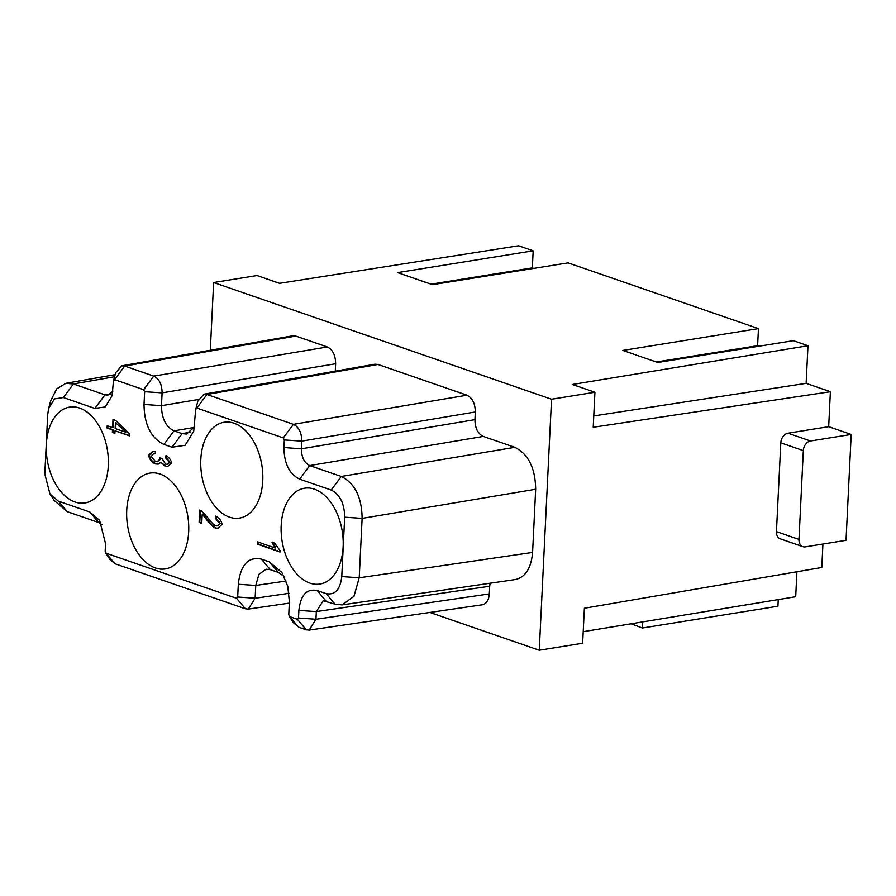 <?xml version="1.0" encoding="UTF-8"?>
<svg xmlns="http://www.w3.org/2000/svg" width="896" height="896" viewBox="0 0 896 896"><rect width="100%" height="100%" fill="white"/><g stroke="black" fill="none" stroke-linecap="round" stroke-linejoin="round"><path stroke-width="1.34" d="M297.349 619.282L306.275 629.821L309.109 630.112L315.952 619.282L298.514 618.016L297.349 619.282L289.766 616.661L288.758 614.645L289.374 601.91L287.806 586.365L281.893 572.555L269.483 561.915L261.397 559.115C248.214 556.483 240.52 564.872 238.314 584.27L237.686 597.005L255.136 598.27L289.083 593.298M284.144 576.475L278.41 572.454L270.278 569.643L266.034 569.206L258.922 574.325L255.763 585.458L255.136 598.27L248.282 609.112L289.318 603.109M822.931 544.029L821.789 567.493L584.36 608.25L582.646 643.25L539.258 650.227L429.878 612.45M248.282 609.112L245.459 608.821L115.046 563.774L109.85 559.306L105.56 552.709L115.046 563.774M533.792 268.397L532.347 267.893L533.176 250.813L518.571 245.773L279.552 283.326L257.018 275.542L213.629 282.52L551.533 399.235L539.258 650.227M759.058 346.203L757.613 345.699L758.442 328.619L568.098 262.875L432.499 284.682L397.578 272.619L533.176 250.813M828.677 426.675L851.2 434.459L846.026 540.322L805.347 546.862A8.826 6.507 -70.9 0 1 802.883 546.661L780.349 538.877A8.826 6.507 -70.9 0 1 776.451 531.63L780.797 442.837A8.826 6.507 109.1 0 1 787.998 433.216L828.677 426.675L830.379 391.72L806.131 383.342L807.979 345.733L793.363 340.682L657.765 362.488L622.843 350.426L758.442 328.619M583.218 631.68L795.704 596.725L796.925 571.76M631.075 623.806L642.331 628.018L777.93 606.222L778.254 599.603M642.331 628.018L642.622 621.902M114.654 379.669L113.49 380.946L115.606 372.814L121.722 365.814L124.712 366.072L114.654 379.669L143.64 389.682L144.648 391.698L144.021 404.432C144.301 424.693 150.931 438.032 163.923 444.427L172.01 447.227L185.136 445.301L193.726 431.234L195.709 409.338L197.826 401.218L203.941 394.206L206.931 394.475L196.885 408.072L283.304 437.92L284.312 439.947L301.762 441.123L301.381 448.806C301.515 457.285 304.293 462.874 309.725 465.573L341.264 476.47C354.85 483.224 361.794 497.202 362.118 518.392L359.218 577.797L353.954 596.344L342.104 604.89L335.026 604.162L326.11 593.622L317.139 590.531C306.712 588.426 300.619 595.056 298.883 610.422L298.514 618.016M298.883 610.422L316.333 611.598L315.952 619.282L489.328 593.914L489.698 586.23L316.333 611.598L323.176 600.757L335.026 604.162M757.613 345.699L656.32 361.984M144.648 391.698L162.098 392.874C161.986 384.373 159.208 378.784 153.754 376.107L124.712 366.072L295.77 336.067L292.779 335.798L121.722 365.814M295.77 336.067L327.309 346.965C332.73 349.675 335.507 355.264 335.642 363.731L335.283 371.168M284.312 439.947L283.942 447.541C284.144 463.568 289.397 474.118 299.678 479.17L331.173 490.045C339.942 494.446 344.445 503.496 344.68 517.194L362.118 518.392L535.674 489.25C535.326 468.082 528.371 454.104 514.819 447.317L483.28 436.43C477.859 433.72 475.082 428.12 474.936 419.653L475.317 411.97L301.762 441.123C301.661 432.611 298.872 427.022 293.418 424.346L206.931 394.475L377.989 364.47L374.998 364.202L203.941 394.206M377.989 364.47L466.973 395.203C472.394 397.914 475.171 403.502 475.317 411.97M535.674 489.25L532.582 552.429C531.216 568.098 525.515 577.125 515.469 579.522L342.104 604.89M490.078 583.24L489.698 586.23M309.109 630.112L482.474 604.755C486.494 603.792 488.779 600.186 489.328 593.914M210.314 350.269L213.629 282.52M807.979 345.733L572.398 384.474L594.922 392.258L593.208 427.258L830.379 391.72M593.768 415.934L806.131 383.342M245.459 608.821L236.522 598.282L106.165 553.258L105.168 551.23L105.538 543.637L99.624 520.419L89.802 512.008L58.307 501.122L67.189 511.65L54.219 500.483L49.93 493.886L58.307 501.122M594.922 392.258L551.533 399.235M63.37 397.544L94.864 408.43L104.978 394.856L73.438 383.958L63.37 397.544L54.466 398.944L48.63 408.531L47.701 414.624L44.8 473.973L49.93 493.886M306.275 629.821L298.637 627.189L289.15 616.123L293.451 622.72L298.637 627.189M326.11 593.622C335.003 595.325 340.234 589.635 341.768 576.554L344.68 517.194M802.883 546.661A8.826 6.507 -70.9 0 1 798.986 539.414L803.32 450.621A8.826 6.507 109.1 0 1 810.522 441L851.2 434.459M431.043 284.178L532.347 267.893M101.909 524.563L98.728 522.547L67.189 511.65M262.752 480.872A48.53 30.475 -99.1 0 0 224.179 422.251A48.53 30.475 -99.1 0 0 200.805 459.48A48.53 30.475 -99.1 0 0 239.59 518.078A48.53 30.475 -99.1 0 0 262.752 480.872M188.675 531.686A48.53 30.475 -99.1 0 0 150.114 473.066A48.53 30.475 -99.1 0 0 126.728 510.294A48.53 30.475 -99.1 0 0 165.514 568.893A48.53 30.475 -99.1 0 0 188.675 531.686M108.293 465.73A48.53 30.475 -99.1 0 0 69.72 407.098A48.53 30.475 -99.1 0 0 46.346 444.326A48.53 30.475 -99.1 0 0 85.131 502.925A48.53 30.475 -99.1 0 0 108.293 465.73M343.134 546.84A48.53 30.475 -99.1 0 0 304.573 488.208A48.53 30.475 -99.1 0 0 281.187 525.448A48.53 30.475 -99.1 0 0 319.973 584.035A48.53 30.475 -99.1 0 0 343.134 546.84M196.885 408.072L195.709 409.338M94.864 408.43L105.235 406.93L112.034 395.819L113.49 380.946M236.522 598.282L237.686 597.005M159.902 459.312L157.17 461.586L155.344 461.451L150.83 455.952L153.586 453.813L155.445 453.835L155.198 451.416L153.003 451.338L148.546 455.157C149.251 458.92 151.491 461.843 155.266 463.915L158.11 464.117L160.989 462.37L165.424 466.536L167.474 466.659L171.539 463.098C171.125 460.13 169.277 457.576 165.984 455.437L165.379 457.542L169.266 462.358L166.992 464.296L165.592 464.195L162.086 458.696L159.678 457.587L159.902 459.312L160.586 459.2L160.35 457.486M129.618 435.904L129.718 434.034L115.562 420.37L113.019 419.485L112.605 427.627L107.218 425.734L107.094 428.03L112.493 429.912L112.358 432.432L114.901 433.328L115.035 430.797L129.618 435.904M215.387 518.37L219.722 523.622L217.112 525.896L215.645 525.795C213.662 524.888 211.053 522.211 207.805 517.754L201.634 510.966L199.718 510.026L199.091 522.435L201.757 523.365L202.216 514.192L206.36 519.322C210.056 524.261 213.091 527.195 215.454 528.136L217.795 528.304L221.995 524.474C221.581 521.013 219.52 518.235 215.802 516.107L215.387 518.37L216.07 518.269L216.406 516.398M279.966 552.026L280.034 550.547L274.669 543.155L271.992 542.226L275.083 547.994L257.466 541.822L257.354 544.118L279.966 552.026M335.642 363.731L162.098 392.874L161.47 405.686C161.661 418.41 165.827 426.798 173.981 430.842L182.112 433.653L186.592 434.045L194.645 426.765M114.565 376.746L73.438 383.958L65.968 383.298L56.672 388.853L50.68 400.826L48.63 408.531M110.701 393.848L104.978 394.856L107.968 395.125L112.918 391.104M125.306 432.074L115.147 428.512L115.45 422.632L125.989 431.962L115.45 422.632M165.379 457.542L166.544 455.75M167.339 464.218L169.949 462.246L166.051 457.442M167.81 466.592L166.096 466.435L160.989 462.37M158.446 464.061L155.949 463.803C152.163 461.731 149.923 458.819 149.229 455.045L153.339 451.293M155.422 453.645L153.922 453.768M157.506 461.518L160.586 459.2M129.64 435.568L115.035 430.797M114.923 432.981L113.042 432.331L113.165 429.8L107.778 427.918L107.878 425.97M112.358 432.432L113.042 432.331M112.493 429.912L113.165 429.8M107.094 428.03L107.778 427.918M112.605 427.627L113.288 427.515L113.68 419.709M218.131 528.248L216.126 528.024C213.763 527.094 210.739 524.149 207.043 519.21L202.899 514.08L202.216 514.192M206.36 519.322L207.043 519.21M201.768 523.029L199.774 522.323L200.379 510.283M199.091 522.435L199.774 522.323M217.459 525.829L220.394 523.51L216.07 518.269M257.354 544.118L258.037 544.006L258.126 542.058M279.978 551.69L258.037 544.006M275.083 547.994L275.766 547.882L272.664 542.114M269.483 561.915L278.41 572.454M286.126 581.022L255.763 585.458L238.314 584.27M270.278 569.643L261.397 559.115M331.173 490.045L341.264 476.47L514.819 447.317M532.582 552.429L359.218 577.797L341.768 576.554M283.304 437.92L293.418 424.346L466.973 395.203M798.986 539.414L776.451 531.63M787.998 433.216L810.522 441M780.797 442.837L803.32 450.621M299.678 479.17L309.725 465.573L483.28 436.43M98.728 522.547L89.802 512.008M198.408 399.482L161.47 405.686L144.021 404.432M194.331 427.426L173.981 430.842L163.923 444.427M172.01 447.227L182.112 433.653L190.691 432.141M317.139 590.531L326.01 601.048M474.936 419.653L301.381 448.806L283.942 447.541M327.309 346.965L153.754 376.107L143.64 389.682M169.266 462.358L169.949 462.246M165.424 466.536L166.096 466.435M155.266 463.915L155.949 463.803M148.546 455.157L149.229 455.045M215.454 528.136L216.126 528.024M219.722 523.622L220.394 523.51M65.968 383.298L115.114 374.674M166.992 464.296L167.675 464.184M153.586 453.813L154.258 453.701M157.17 461.586L157.842 461.474M217.112 525.896L217.795 525.795"/></g></svg>
